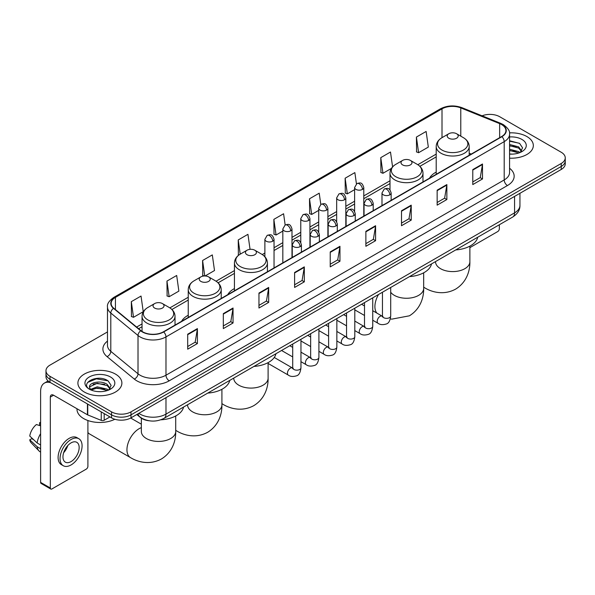 <?xml version="1.0" encoding="UTF-8"?>
<svg xmlns="http://www.w3.org/2000/svg" width="595" height="595" viewBox="0 0 595 595"><rect width="100%" height="100%" fill="white"/><g stroke="black" fill="none" stroke-linecap="round" stroke-linejoin="round"><path stroke-width="0.89" d="M188.236 315.238A24.283 14.02 0 0 0 181.572 321.322M234.437 288.568A24.283 14.02 0 0 0 227.766 294.644M436.202 172.081A24.283 14.02 0 0 0 429.531 178.158M149.167 420.784A13.745 7.936 180 0 1 140.472 417.541L136.798 414.507M107.479 331.921L50.002 365.107A13.745 7.936 0 0 0 45.979 370.722L45.979 376.702A13.745 7.936 0 0 0 50.002 382.317L111.555 417.854A13.745 7.936 0 0 0 130.997 417.854L561.226 169.463A13.745 7.936 0 0 0 565.25 163.848L565.25 160.858A13.745 7.936 0 0 1 561.226 166.466A13.745 7.936 0 0 0 565.25 160.858L565.25 157.868A13.745 7.936 0 0 0 561.226 152.253L499.674 116.717A13.745 7.936 0 0 0 482.091 115.817M45.979 370.722A13.745 7.936 0 0 0 50.002 376.33L111.555 411.866A13.745 7.936 0 0 0 130.997 411.866L130.997 414.864L561.226 166.466L130.997 414.864A13.745 7.936 0 0 1 111.555 414.864A13.745 7.936 0 0 0 130.997 414.864L130.997 417.854M50.002 376.33L50.002 379.32L111.555 414.864L50.002 379.32A13.745 7.936 0 0 1 45.979 373.712A13.745 7.936 0 0 0 50.002 379.32L50.002 382.317M526.88 136.545A21.993 12.696 0 0 0 509.484 132.871A21.993 12.696 0 0 1 526.88 136.545A21.993 12.696 0 0 1 533.328 145.522A21.993 12.696 0 0 0 526.88 136.545M115.445 374.084A21.993 12.696 0 0 0 91.481 371.332A21.993 12.696 0 0 0 77.9 383.061A21.993 12.696 0 0 0 84.341 392.038A21.993 12.696 0 0 0 108.312 394.79A21.993 12.696 0 0 0 121.886 383.061A21.993 12.696 0 0 0 115.445 374.084A21.993 12.696 0 0 0 91.481 371.332A21.993 12.696 0 0 0 77.9 383.061A21.993 12.696 0 0 0 84.341 392.038A21.993 12.696 0 0 0 108.312 394.79A21.993 12.696 0 0 0 121.886 383.061A21.993 12.696 0 0 0 115.445 374.084M501.615 124.571A14.659 8.464 180 0 1 505.906 130.558A14.659 8.464 180 0 1 501.615 136.545L163.394 331.817A14.659 8.464 180 0 1 141.015 330.686L113.794 308.24A14.659 8.464 180 0 1 111.146 303.383A14.659 8.464 180 0 1 115.437 297.403L442.011 108.855A14.659 8.464 180 0 1 460.783 107.911L499.659 123.626A14.659 8.464 180 0 1 501.615 124.571M501.875 124.422A15.031 8.68 0 0 0 499.867 123.448L460.999 107.732A15.031 8.68 0 0 0 441.75 108.707L115.177 297.247A15.031 8.68 0 0 0 113.496 308.359L140.718 330.805A15.031 8.68 0 0 0 163.647 331.965L501.875 136.694A15.031 8.68 0 0 0 501.875 124.422M187.693 334.212L187.693 349.168L197.406 343.56L197.406 328.596L187.693 334.212M187.693 346.513L195.175 342.192L197.369 329.095A3.667 2.12 -120 0 0 197.406 328.596M195.108 342.229L197.406 343.56M223.326 313.632L223.326 328.596L233.047 322.988L233.047 308.024L223.326 313.632M223.326 325.941L230.808 321.62L233.002 308.522A3.667 2.12 -120 0 0 233.047 308.024M230.748 321.657L233.047 322.988M258.959 293.06L258.959 308.024L268.68 302.409L268.68 287.445L258.959 293.06M258.959 305.369L266.448 301.048L268.642 287.943A3.667 2.12 -120 0 0 268.68 287.445M266.382 301.085L268.68 302.409M294.599 272.488L294.599 287.445L304.32 281.837L304.32 266.872L294.599 272.488M294.599 284.789L302.082 280.468L304.276 267.371A3.667 2.12 -120 0 0 304.32 266.872M302.022 280.513L304.32 281.837M472.78 169.612L472.78 184.576L482.5 178.961L482.5 163.997L472.78 169.612M472.78 181.921L480.269 177.6L482.463 164.495A3.667 2.12 -120 0 0 482.5 163.997M480.202 177.637L482.5 178.961M437.147 190.184L437.147 205.149L446.86 199.541L446.86 184.576L437.147 190.184M437.147 202.493L444.629 198.172L446.823 185.075A3.667 2.12 -120 0 0 446.86 184.576M444.562 198.209L446.86 199.541M401.506 210.764L401.506 225.721L411.227 220.113L411.227 205.149L401.506 210.764M401.506 223.073L408.996 218.744L411.19 205.647A3.667 2.12 -120 0 0 411.227 205.149M408.929 218.789L411.227 220.113M365.873 231.336L365.873 246.3L375.594 240.685L375.594 225.721L365.873 231.336M365.873 243.645L373.355 239.324L375.549 226.219A3.667 2.12 -120 0 0 375.594 225.721M373.288 239.361L375.594 240.685M330.232 251.908L330.232 266.872L339.953 261.264L339.953 246.3L330.232 251.908M330.232 264.217L337.722 259.896L339.916 246.799A3.667 2.12 -120 0 0 339.953 246.3M337.655 259.933L339.953 261.264M509.573 158.173A21.993 12.696 0 0 0 533.328 145.522A21.993 12.696 0 0 1 509.573 158.173M130.997 411.866L561.226 163.476A13.745 7.936 0 0 0 565.25 157.868M205.089 275.976L214.505 270.539L212.311 254.905L202.59 260.513L202.746 275.388M166.957 281.085L169.151 296.719L178.872 291.111L176.678 275.478L166.957 281.085L167.113 295.96M131.317 301.665L133.511 317.299L143.231 311.683L141.037 296.05L131.317 301.665L131.473 316.533M320.794 204.42L319.217 193.182L309.504 198.789L309.66 213.664M356.435 183.87L354.858 172.602L345.137 178.217L345.293 193.085M392.581 166.883L390.491 152.03L380.778 157.638L380.934 172.513M416.411 137.066L418.605 152.699L428.326 147.091L426.132 131.458L416.411 137.066L416.567 151.941M250.056 249.335L247.944 234.326L238.231 239.941L238.387 254.809M285.161 224.984L283.584 213.754L273.864 219.362L274.02 234.237M273.864 219.362L276.058 235.003L282.826 231.091M276.058 235.003L273.864 234.177M309.504 198.789L311.698 214.423L318.719 210.37M311.698 214.423L309.504 213.605M345.137 178.217L347.331 193.851L354.613 189.641M347.331 193.851L345.137 193.033M380.778 157.638L382.972 173.279L391.421 168.392M382.972 173.279L380.778 172.453M418.605 152.699L416.411 151.881M238.915 255.01L238.231 254.757M238.231 239.941L240.224 254.162A15.15 8.746 0 0 0 240.216 266.538A15.15 8.746 0 0 0 261.644 266.538A15.15 8.746 0 0 0 261.644 254.169L254.816 250.227A5.496 3.176 0 0 0 247.037 250.227A5.496 3.176 0 0 0 247.037 254.712A5.496 3.176 0 0 0 254.816 254.712A5.496 3.176 0 0 0 254.816 250.227L261.644 254.169C265.37 256.386 267.296 259.323 267.423 262.997A16.496 9.52 0 0 1 257.241 271.796A16.496 9.52 0 0 1 239.264 269.728A16.496 9.52 0 0 1 234.437 262.997C234.556 259.323 236.483 256.386 240.216 254.169L247.037 250.227M204.33 275.976L202.59 275.329M202.59 260.513L204.762 275.968M169.151 296.719L166.957 295.901M133.511 317.299L131.317 316.481M509.573 153.986L512.302 154.127M509.573 149.233L518.654 151.628L519.866 152.595M509.573 150.423L518.87 152.967M509.573 144.488L518.654 146.876L521.629 150.989M509.573 145.671L518.654 148.066L521.391 151.294M509.573 154.083A14.934 8.62 0 0 0 521.897 151.621A14.934 8.62 0 0 0 521.897 139.423A14.934 8.62 0 0 0 509.573 136.954M520.216 152.454L522.559 147.858L519.599 143.395L509.573 140.732M509.573 141.194L519.398 143.261M509.573 145.939L516.088 146.757M509.573 150.691L516.088 151.509M469.879 247.639L497.725 231.559A2.291 1.324 120 0 0 499.346 228.755L499.346 224.746M448.809 138.226A5.496 3.176 0 0 0 456.581 138.226A5.496 3.176 0 0 0 456.581 133.734L463.408 137.676A15.15 8.746 0 0 1 463.408 150.052A15.15 8.746 0 0 1 441.981 150.052A15.15 8.746 0 0 1 441.981 137.676C438.247 139.892 436.321 142.837 436.202 146.511A16.496 9.52 0 0 0 441.029 153.242A16.496 9.52 0 0 0 459.005 155.31A16.496 9.52 0 0 0 469.187 146.511C469.068 142.837 467.142 139.892 463.408 137.676L456.581 133.734A5.496 3.176 0 0 0 448.809 133.734A5.496 3.176 0 0 0 448.809 138.226M455.725 249.93A25.198 14.548 0 0 0 477.711 237.234M402.607 164.897A5.496 3.176 0 0 0 410.386 164.897A5.496 3.176 0 0 0 410.386 160.412L417.214 164.346A15.15 8.746 0 0 1 417.214 176.722A15.15 8.746 0 0 1 395.787 176.722A15.15 8.746 0 0 1 395.787 164.346C392.053 166.563 390.127 169.508 390 173.182A16.496 9.52 0 0 0 394.835 179.913A16.496 9.52 0 0 0 412.811 181.981A16.496 9.52 0 0 0 422.993 173.182C422.866 169.508 420.94 166.563 417.214 164.346L410.386 160.412A5.496 3.176 0 0 0 402.607 160.412A5.496 3.176 0 0 0 402.607 164.897M409.524 276.601A25.198 14.548 0 0 0 431.516 263.912M253.953 366.423A25.198 14.548 0 0 0 275.946 353.728M200.842 281.39A5.496 3.176 0 0 0 208.614 281.39A5.496 3.176 0 0 0 208.614 276.898L215.442 280.84A15.15 8.746 0 0 1 215.442 293.209A15.15 8.746 0 0 1 194.015 293.209A15.15 8.746 0 0 1 194.015 280.84C190.281 283.056 188.355 286.002 188.236 289.668A16.496 9.52 0 0 0 193.07 296.407A16.496 9.52 0 0 0 211.039 298.467A16.496 9.52 0 0 0 221.221 289.668C221.102 286.002 219.176 283.056 215.442 280.84L208.614 276.898A5.496 3.176 0 0 0 200.842 276.898A5.496 3.176 0 0 0 200.842 281.39M207.759 393.094A25.198 14.548 0 0 0 229.744 380.398M87.904 432.461A17.181 9.922 120 0 0 89.681 434.045L130.506 457.607A17.181 9.922 -60 0 1 127.873 443.84A17.181 9.922 -60 0 1 139.096 428.705A17.181 9.922 -60 0 1 141.35 427.641M154.648 308.061A5.496 3.176 0 0 0 162.42 308.061A5.496 3.176 0 0 0 162.42 303.569L169.248 307.511A15.15 8.746 0 0 1 169.248 319.879A15.15 8.746 0 0 1 147.82 319.879A15.15 8.746 0 0 1 147.82 307.511C144.087 309.727 142.16 312.673 142.041 316.339A16.496 9.52 0 0 0 146.868 323.078A16.496 9.52 0 0 0 164.845 325.138A16.496 9.52 0 0 0 175.027 316.339C174.908 312.673 172.974 309.727 169.248 307.511L162.42 303.569A5.496 3.176 0 0 0 154.648 303.569A5.496 3.176 0 0 0 154.648 308.061M160.776 419.81A25.198 14.548 0 0 0 183.55 407.069M104.185 413.599L104.185 420.241L109.934 416.916M50.687 382.711A18.326 10.584 -120 0 0 44.402 383.091A18.326 10.584 -120 0 0 40.609 391.48L40.609 482.381L50.33 487.997L50.33 397.088A4.582 2.648 60 0 1 51.274 394.991A4.582 2.648 60 0 1 53.565 395.221L87.443 414.782L87.443 403.931M50.33 487.997A2.291 1.324 120 0 0 50.798 489.045L41.085 483.43A2.291 1.324 -60 0 1 40.609 482.381M50.798 489.045A2.291 1.324 120 0 0 51.944 488.934L86.29 469.105A2.291 1.324 120 0 0 87.904 466.302L87.904 420.524M104.185 420.241A2.291 1.324 180 0 1 101.254 420.39L87.748 414.923A2.291 1.324 180 0 1 87.443 414.782M71.058 461.586A11.454 6.612 120 0 0 78.54 451.493A11.454 6.612 120 0 0 76.785 442.316A11.454 6.612 120 0 0 71.058 442.881A11.454 6.612 120 0 0 63.576 452.974A11.454 6.612 120 0 0 65.331 462.151A11.454 6.612 120 0 0 71.058 461.586M63.658 452.706A11.454 6.612 120 0 0 67.77 445.588M40.609 422.971L39.634 422.673L39.634 424.971L40.609 425.537M78.852 438.738L76.904 437.623A15.574 8.992 120 0 0 69.117 438.389A15.574 8.992 120 0 0 58.942 452.118A15.574 8.992 120 0 0 61.33 464.598L63.271 465.721A15.574 8.992 120 0 0 71.058 464.948A15.574 8.992 120 0 0 81.24 451.226A15.574 8.992 120 0 0 78.852 438.738A15.574 8.992 120 0 0 71.058 439.512A15.574 8.992 120 0 0 60.883 453.241A15.574 8.992 120 0 0 63.271 465.721M40.609 433.681A15.12 8.732 120 0 0 37.165 442.992L29.75 436.053A11.915 6.88 120 0 1 36.399 424.547L40.609 425.819M40.609 444.986L37.165 442.992M33.759 439.809L31.743 438.649L29.75 439.794L37.165 446.733L40.609 448.727M37.165 446.733A15.12 8.732 120 0 0 39.032 450.958A15.12 8.732 120 0 0 40.177 451.858L40.609 452.111M40.609 422.405A11.915 6.88 120 0 0 39.634 422.673M29.75 439.794A11.915 6.88 120 0 0 31.156 442.762L39.032 450.958M76.986 408.743L76.986 409.248A22.908 13.224 0 0 0 83.694 418.605A22.908 13.224 0 0 0 114.865 419.259M97.409 391.57L100.867 391.666M90.544 389.375L97.216 386.832L107.219 389.167L108.424 390.141M91.161 390.015L97.216 388.022L107.435 390.506M90.648 389.837L89.577 387.33A10.353 5.98 0 0 0 91.251 390.097M110.187 388.528L107.219 384.422C101.001 379.781 88.209 382.645 89.577 387.33L89.54 386.869M89.607 387.471L89.89 386.705L97.216 383.269L107.219 385.605L109.956 388.84M108.781 389.993L111.124 385.404L108.164 380.941C97.684 373.407 79.061 383.336 89.815 389.42L90.343 389.747M110.454 376.962A14.934 8.62 0 0 0 89.332 376.962A14.934 8.62 0 0 0 89.332 389.16A14.934 8.62 0 0 0 110.454 389.16A14.934 8.62 0 0 0 110.454 376.962M87.629 382.436L96.397 378.837L107.955 380.807M93.11 384.184L96.397 383.589L104.653 384.296M93.11 388.937L96.397 388.342L104.653 389.048M138.836 413.324A18.326 10.584 0 0 0 140.063 414.113A18.326 10.584 0 0 0 165.983 414.113L514.571 212.854A18.326 10.584 0 0 0 519.941 205.372C520.075 209.923 517.65 213.813 512.674 217.049L164.086 418.307A9.163 5.288 60 0 0 165.983 414.113L165.983 397.653M514.571 196.395L514.571 212.854A9.163 5.288 60 0 1 512.674 217.049M138.092 413.756A9.163 6.129 129.5 0 0 139.691 416.738L136.91 414.44M561.226 169.463L561.226 163.476M111.555 417.854L111.555 411.866M509.573 168.259A22.908 13.224 180 0 1 507.446 185.551L169.225 380.822A4.582 2.648 60 0 1 165.983 375.207L504.203 179.935A18.326 10.584 0 0 0 509.573 172.453L509.573 134.15A18.326 10.584 180 0 1 504.203 141.632A4.582 2.648 -120 0 0 501.875 136.694M169.225 380.822A22.908 13.224 180 0 1 136.828 380.822A22.908 13.224 180 0 1 134.262 379.052L107.04 356.613A22.908 13.224 180 0 1 107.479 341.091M140.063 375.207A18.326 10.584 0 0 0 165.983 375.207L165.983 336.904A18.326 10.584 180 0 1 138.01 335.491L110.796 313.044A18.326 10.584 180 0 1 107.479 306.975L107.479 345.286A18.326 10.584 0 0 0 110.796 351.355L138.01 373.794A18.326 10.584 0 0 0 140.063 375.207M509.573 134.15C510.183 131.287 508.078 128.096 503.258 124.571L500.849 123.403A4.582 2.142 112 0 0 499.867 123.448M500.849 123.403L461.973 107.688C454.387 105.003 447.187 105.389 440.367 108.855A4.582 2.648 60 0 1 441.75 108.707M115.177 297.247A4.582 2.648 -120 0 0 113.794 297.396C109.041 300.817 106.936 304.008 107.479 306.975M113.496 308.359A4.582 3.064 129.5 0 0 110.796 313.044L110.796 351.355A4.582 3.064 -50.5 0 1 107.04 356.613M461.973 107.688A4.582 2.142 112 0 0 460.999 107.732M140.718 330.805A4.582 3.064 129.5 0 0 138.01 335.491L138.01 373.794A4.582 3.064 -50.5 0 1 134.262 379.052M163.647 331.965A4.582 2.648 60 0 1 165.983 336.904L504.203 141.632L504.203 179.935A4.582 2.648 60 0 0 507.446 185.551M115.437 297.403L115.437 309.593M499.659 123.626L499.659 137.676M460.783 107.911L460.783 136.166M471.285 154.053L469.187 153.205M442.011 108.855L442.011 137.661M436.202 154.105L417.816 164.718M390 180.783L363.783 195.919M354.613 201.214L345.829 206.279M336.666 211.575L327.882 216.647M318.719 221.935L309.936 227.007M300.772 232.295L291.989 237.368M282.826 242.656L274.042 247.728M264.879 253.024L262.254 254.541M234.437 270.599L216.052 281.212M188.236 297.269L169.858 307.883M142.041 323.94L136.627 327.064M330.232 252.384L339.916 246.799M365.873 231.812L375.549 226.219M401.506 211.232L411.19 205.647M437.147 190.66L446.823 185.075M472.78 170.088L482.463 164.495M294.599 272.956L304.276 267.371M258.959 293.536L268.642 287.943M223.326 314.108L233.002 308.522M187.693 334.68L197.369 329.095M469.879 246.129L469.879 261.674A17.181 9.922 180 0 1 464.844 268.687A17.181 9.922 180 0 1 440.545 268.687A17.181 9.922 180 0 1 435.518 261.674L435.555 262.343M469.879 261.674C470.11 270.301 466.904 282.216 455.591 289.14C443.944 295.47 432.022 292.294 424.666 287.779A17.181 9.922 -60 0 1 423.677 287.058M423.677 272.8L423.677 288.344A17.181 9.922 180 0 1 418.649 295.358A17.181 9.922 180 0 1 394.351 295.358A17.181 9.922 180 0 1 390.699 292.242M376.866 313.089A17.181 9.922 -60 0 1 378.532 294.495M268.107 362.623L268.107 378.167A17.181 9.922 180 0 1 263.079 385.181A17.181 9.922 180 0 1 238.781 385.181A17.181 9.922 180 0 1 233.746 378.167L233.783 378.837M268.107 378.167C268.338 386.795 265.132 398.702 253.827 405.626C242.18 411.963 230.258 408.78 222.902 404.265A17.181 9.922 -60 0 1 221.913 403.544M221.913 389.294L221.913 404.838A17.181 9.922 180 0 1 216.878 411.852A17.181 9.922 180 0 1 192.579 411.852A17.181 9.922 180 0 1 187.551 404.838L187.589 405.507M221.913 404.838C222.143 413.465 218.938 425.38 207.625 432.297C195.978 438.634 184.056 435.451 176.7 430.936A17.181 9.922 -60 0 1 175.711 430.215M175.711 415.964L175.711 431.509A17.181 9.922 180 0 1 170.683 438.522A17.181 9.922 180 0 1 146.385 438.522A17.181 9.922 180 0 1 141.35 431.509L141.387 432.178M389.814 194.84A4.582 2.648 0 0 0 391.153 192.973C389.294 187.098 387.486 188.265 384.281 189.002A4.582 2.648 60 0 1 386.572 189.232A4.582 2.648 -120 0 1 389.814 194.84A4.582 2.648 0 0 1 383.336 194.84A4.582 2.648 0 0 1 381.99 192.973L384.281 189.002M372.745 320.236L378.033 323.286A4.12 2.38 -60 0 1 377.401 319.984A4.12 2.38 -60 0 1 380.093 316.347A4.12 2.38 -60 0 1 380.279 316.25A4.12 2.38 -60 0 1 382.154 316.146L372.745 310.709M382.689 316.555L382.317 316.86L382.451 315.975A4.12 2.38 -0 0 0 383.656 317.656A4.12 2.38 -0 0 0 389.301 317.76A4.12 2.38 -0 0 0 390.699 315.975C390.134 320.764 388.647 323.435 386.244 324C382.801 325.041 380.064 324.811 378.033 323.286M371.868 205.208A4.582 2.648 0 0 0 373.206 203.334C371.347 197.458 369.54 198.626 366.334 199.37A4.582 2.648 60 0 1 368.625 199.593A4.582 2.648 -120 0 1 371.868 205.208A4.582 2.648 0 0 1 365.382 205.208A4.582 2.648 0 0 1 364.043 203.334L366.334 199.37M354.799 330.597L360.087 333.646A4.12 2.38 -60 0 1 359.454 330.344A4.12 2.38 -60 0 1 362.147 326.707A4.12 2.38 -60 0 1 362.333 326.61A4.12 2.38 -60 0 1 364.207 326.506L354.799 321.077M364.735 326.923L364.371 327.228L364.504 326.335A4.12 2.38 -0 0 0 365.709 328.016A4.12 2.38 -0 0 0 371.354 328.12A4.12 2.38 -0 0 0 372.745 326.335C372.18 331.125 370.7 333.795 368.298 334.36C364.854 335.409 362.117 335.171 360.087 333.646M353.913 215.569A4.582 2.648 0 0 0 355.26 213.694C353.4 207.819 351.593 208.994 348.387 209.73A4.582 2.648 60 0 1 350.678 209.953A4.582 2.648 -120 0 1 353.913 215.569A4.582 2.648 0 0 1 347.435 215.569A4.582 2.648 0 0 1 346.097 213.694L348.387 209.73M336.852 340.957L342.14 344.007A4.12 2.38 -60 0 1 341.508 340.704A4.12 2.38 -60 0 1 344.2 337.067A4.12 2.38 -60 0 1 344.379 336.971A4.12 2.38 -60 0 1 346.26 336.867L336.852 331.437M346.788 337.283L346.424 337.588L346.55 336.696A4.12 2.38 -0 0 0 347.763 338.384A4.12 2.38 -0 0 0 353.408 338.481A4.12 2.38 -0 0 0 354.799 336.696C354.233 341.485 352.753 344.163 350.351 344.721C346.907 345.769 344.17 345.531 342.14 344.007M335.967 225.929A4.582 2.648 0 0 0 337.313 224.062C335.454 218.179 333.646 219.354 330.441 220.091A4.582 2.648 60 0 1 332.731 220.321A4.582 2.648 -120 0 1 335.967 225.929A4.582 2.648 0 0 1 329.489 225.929A4.582 2.648 0 0 1 328.15 224.062L330.441 220.091M318.905 351.318L324.186 354.375A4.12 2.38 -60 0 1 323.554 351.065A4.12 2.38 -60 0 1 326.253 347.435A4.12 2.38 -60 0 1 326.432 347.331A4.12 2.38 -60 0 1 328.314 347.227L318.905 341.798M328.842 347.644L328.477 347.949L328.604 347.056A4.12 2.38 -0 0 0 329.816 348.744A4.12 2.38 -0 0 0 335.454 348.849A4.12 2.38 -0 0 0 336.852 347.056C336.287 351.846 334.807 354.523 332.404 355.081C328.961 356.13 326.224 355.892 324.186 354.375M318.02 236.289A4.582 2.648 0 0 0 319.366 234.423C317.507 228.547 315.7 229.715 312.494 230.451A4.582 2.648 60 0 1 314.785 230.682A4.582 2.648 -120 0 1 318.02 236.289A4.582 2.648 0 0 1 311.542 236.289A4.582 2.648 0 0 1 310.203 234.423L312.494 230.451M300.958 361.686L306.239 364.735A4.12 2.38 -60 0 1 305.607 361.425A4.12 2.38 -60 0 1 308.299 357.796A4.12 2.38 -60 0 1 308.485 357.699A4.12 2.38 -60 0 1 310.367 357.588L300.958 352.158M310.895 358.004L310.523 358.309L310.657 357.424A4.12 2.38 -0 0 0 311.869 359.105A4.12 2.38 -0 0 0 317.507 359.209A4.12 2.38 -0 0 0 318.905 357.424C318.34 362.206 316.86 364.884 314.458 365.442C311.014 366.49 308.27 366.252 306.239 364.735M300.073 246.657A4.582 2.648 0 0 0 301.412 244.783C299.553 238.907 297.745 240.075 294.54 240.819A4.582 2.648 60 0 1 296.831 241.042A4.582 2.648 -120 0 1 300.073 246.657A4.582 2.648 0 0 1 293.595 246.657A4.582 2.648 0 0 1 292.249 244.783L294.54 240.819M268.107 363.441L288.292 375.095A4.12 2.38 -60 0 1 287.66 371.793A4.12 2.38 -60 0 1 290.353 368.156A4.12 2.38 -60 0 1 290.538 368.06A4.12 2.38 -60 0 1 292.413 367.955L274.258 357.469M292.948 368.372L292.576 368.677L292.71 367.784A4.12 2.38 -0 0 0 293.915 369.465A4.12 2.38 -0 0 0 299.56 369.569A4.12 2.38 -0 0 0 300.958 367.784C300.393 372.574 298.906 375.244 296.511 375.809C293.06 376.858 290.323 376.62 288.292 375.095M362.437 189.403A4.582 2.648 0 0 0 363.783 187.529C361.924 181.654 360.116 182.821 356.903 183.565A4.582 2.648 60 0 1 359.202 183.788A4.582 2.648 -120 0 1 362.437 189.403A4.582 2.648 0 0 1 355.959 189.403A4.582 2.648 0 0 1 354.613 187.529L356.903 183.565M344.49 199.764A4.582 2.648 0 0 0 345.829 197.89C343.97 192.014 342.162 193.189 338.957 193.925A4.582 2.648 60 0 1 341.247 194.149A4.582 2.648 -120 0 1 344.49 199.764A4.582 2.648 0 0 1 338.012 199.764A4.582 2.648 0 0 1 336.666 197.89L338.957 193.925M326.543 210.124A4.582 2.648 0 0 0 327.882 208.257C326.023 202.374 324.216 203.55 321.01 204.286A4.582 2.648 60 0 1 323.301 204.516A4.582 2.648 -120 0 1 326.543 210.124A4.582 2.648 0 0 1 320.065 210.124A4.582 2.648 0 0 1 318.719 208.257L321.01 204.286M308.597 220.485A4.582 2.648 0 0 0 309.936 218.618C308.076 212.742 306.269 213.91 303.063 214.646A4.582 2.648 60 0 1 305.354 214.877A4.582 2.648 -120 0 1 308.597 220.485A4.582 2.648 0 0 1 302.111 220.485A4.582 2.648 0 0 1 300.772 218.618L303.063 214.646M290.643 230.845A4.582 2.648 0 0 0 291.989 228.978C290.129 223.103 288.322 224.27 285.117 225.007A4.582 2.648 60 0 1 287.407 225.237A4.582 2.648 -120 0 1 290.643 230.845A4.582 2.648 0 0 1 284.165 230.845A4.582 2.648 0 0 1 282.826 228.978L285.117 225.007M272.696 241.213A4.582 2.648 0 0 0 274.042 239.339C272.183 233.463 270.375 234.631 267.17 235.375A4.582 2.648 60 0 1 269.461 235.598A4.582 2.648 -120 0 1 272.696 241.213A4.582 2.648 0 0 1 266.218 241.213A4.582 2.648 0 0 1 264.879 239.339L267.17 235.375M50.33 397.088L53.565 395.221M87.748 404.109L87.748 414.923M101.254 420.39L101.254 411.904M164.086 418.307C156.708 422.011 149.338 422.011 141.967 418.307L139.691 416.738M519.941 205.372L519.941 193.301M440.367 108.855L113.794 297.396M436.202 156.894L419.869 166.325M390 183.572L363.783 198.708M354.613 204.003L345.829 209.068M336.666 214.364L327.882 219.436M318.719 224.724L309.936 229.796M300.772 235.084L291.989 240.157M282.826 245.445L274.042 250.517M264.879 255.813L264.299 256.14M234.437 273.388L218.105 282.811M188.236 300.058L171.91 309.489M142.041 326.729L138.62 328.708M424.666 287.779L423.677 287.207M469.187 155.265L469.187 146.511M436.202 174.305L436.202 146.511M448.809 133.734L441.981 137.676M423.677 288.344C423.908 296.972 420.702 308.887 409.397 315.811L391.815 319.136L390.32 318.905M422.993 181.936L422.993 173.182M390 189.939L390 173.182M402.607 160.412L395.787 164.346M222.902 404.265L221.913 403.693M267.423 271.751L267.423 262.997M234.437 290.799L234.437 262.997M176.7 430.936L175.711 430.371M221.221 298.422L221.221 289.668M188.236 317.47L188.236 289.668M200.842 276.898L194.015 280.84M175.711 431.509C175.942 440.136 172.736 452.051 161.431 458.968C149.784 465.305 137.862 462.122 130.506 457.607M175.027 325.093L175.027 316.339M142.041 331.43L142.041 316.339M154.648 303.569L147.82 307.511M141.35 424.198L130.677 418.032M141.35 418.188L141.35 431.509M382.994 316.473L382.154 316.146M390.699 287.474L390.699 315.975M391.153 200.314L391.153 192.973M364.504 315.476L354.799 309.876M382.451 292.234L382.451 315.975M381.99 205.602L381.99 192.973M364.504 305.949L361.596 304.276M365.047 326.834L364.207 326.506M372.745 297.835L372.745 326.335M373.206 210.675L373.206 203.334M346.55 325.837L336.852 320.236M364.504 302.595L364.504 326.335M364.043 215.97L364.043 203.334M346.55 316.309L343.65 314.636M347.101 337.194L346.26 336.867M354.799 308.195L354.799 336.696M355.26 221.042L355.26 213.694M328.604 336.197L318.905 330.597M346.55 312.963L346.55 336.696M346.097 226.331L346.097 213.694M328.604 326.677L325.703 324.996M329.147 347.562L328.314 347.227M336.852 318.563L336.852 347.056M337.313 231.403L337.313 224.062M310.657 346.558L300.958 340.957M328.604 323.323L328.604 347.056M328.15 236.691L328.15 224.062M310.657 337.038L307.756 335.357M311.2 357.922L310.367 357.588M318.905 328.923L318.905 357.424M319.366 241.763L319.366 234.423M292.71 356.918L281.561 350.485M310.657 333.683L310.657 357.424M310.203 247.051L310.203 234.423M292.71 347.398L289.81 345.725M293.253 368.283L292.413 367.955M300.958 339.284L300.958 367.784M301.412 252.124L301.412 244.783M292.71 344.044L292.71 367.784M292.249 257.419L292.249 244.783M363.783 216.119L363.783 187.529M354.613 211.359L354.613 187.529M345.829 226.479L345.829 197.89M336.666 221.719L336.666 197.89M327.882 236.847L327.882 208.257M318.719 232.08L318.719 208.257M309.936 247.208L309.936 218.618M300.772 242.44L300.772 218.618M291.989 257.568L291.989 228.978M282.826 262.856L282.826 228.978M274.042 267.929L274.042 239.339M264.879 256.735L264.879 239.339M44.402 383.091L48.113 380.949"/></g></svg>
